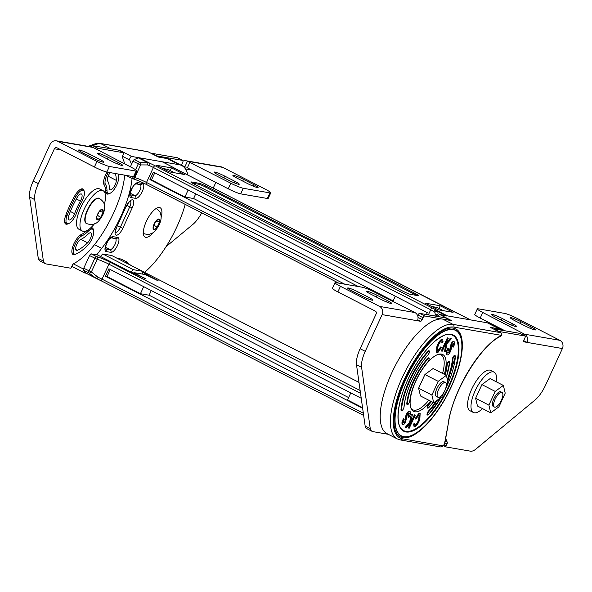 <?xml version="1.0" encoding="UTF-8"?>
<svg xmlns="http://www.w3.org/2000/svg" width="592" height="592" viewBox="0 0 592 592"><rect width="100%" height="100%" fill="white"/><g stroke="black" fill="none" stroke-linecap="round" stroke-linejoin="round"><path stroke-width="0.89" d="M74.614 213.653A6.186 2.294 -62.8 0 1 74.133 214.807A6.186 2.294 -62.8 0 1 68.961 219.898A6.186 2.294 -62.8 0 1 68.953 215.148A46.368 17.22 -62.8 0 1 76.856 197.965A6.186 2.294 -62.8 0 1 81.452 194.006A6.186 2.294 -62.8 0 1 80.986 199.918A6.186 2.294 -62.8 0 1 80.408 201.051A34.003 12.632 117.2 0 0 74.614 213.653L70.367 211.477M76.501 213.157A10.308 3.826 -62.8 0 1 75.709 215.081A10.308 3.826 -62.8 0 1 67.081 223.569A10.308 3.826 -62.8 0 1 67.066 215.643A50.49 18.752 -62.8 0 1 75.672 196.929A10.308 3.826 -62.8 0 1 83.339 190.335A10.308 3.826 -62.8 0 1 82.554 200.185A10.308 3.826 -62.8 0 1 81.592 202.087A29.881 11.1 117.2 0 0 76.501 213.157M118.385 174.048A50.49 18.752 -62.8 0 1 118.637 177.8A10.308 3.826 -62.8 0 1 116.75 184.963A10.308 3.826 -62.8 0 1 108.121 193.451A10.308 3.826 -62.8 0 1 107.019 190.765A29.881 11.1 117.2 0 0 105.524 184.519A10.308 3.826 -62.8 0 1 108.432 172.324M91.871 239.057A10.308 3.826 -62.8 0 1 87.372 245.761A50.49 18.752 -62.8 0 1 76.242 253.931A10.308 3.826 -62.8 0 1 74.385 254.042A10.308 3.826 -62.8 0 1 74.755 245.14A10.308 3.826 -62.8 0 1 81.933 235.823A29.881 11.1 117.2 0 0 88.519 230.984A10.308 3.826 -62.8 0 1 92.648 229.208A10.308 3.826 -62.8 0 1 91.871 239.057M72.631 266.807L71.669 266.637M85.966 273.164L84.589 272.927A2.065 0.762 -62.8 0 1 84.508 272.897A2.065 0.762 -62.8 0 1 84.464 271.432M73.23 263.973A2.065 0.762 117.2 0 0 72.742 264.816A2.065 0.762 117.2 0 0 72.587 266.785A2.065 0.762 117.2 0 0 72.675 266.814L84.434 272.845M100.411 256.432L102.749 253.968L111.77 255.537L142.42 271.262L142.317 274.066M122.47 156.31L129.685 160.01A2.065 0.762 -62.8 0 1 130.144 157.849A2.065 0.762 -62.8 0 1 131.616 156.451L179.176 164.717A63.892 23.724 -62.8 0 1 181.796 165.582A63.892 23.724 -62.8 0 1 187.901 175.099M185.215 204.395A63.892 23.724 -62.8 0 1 144.552 272.364M129.685 160.01A63.892 23.724 -62.8 0 1 131.431 164.554M132.06 178.466A63.892 23.724 -62.8 0 1 120.657 216.872A63.892 23.724 -62.8 0 1 101.691 248.374L96.777 254.819M161.113 217.493A16.487 6.12 117.2 0 0 160.158 207.755A16.487 6.12 117.2 0 0 146.357 221.334A16.487 6.12 117.2 0 0 145.107 237.096A16.487 6.12 117.2 0 0 153.572 232.197M101.691 248.374L94.498 244.688M88.941 146.483A63.892 23.724 -62.8 0 1 100.551 143.545L110.771 148.784L119.702 150.338A2.065 0.762 117.2 0 0 119.236 150.494M181.796 165.582L169.874 159.47A63.892 23.724 117.2 0 0 167.255 158.597L158.323 157.05L148.111 151.804A2.065 0.762 -62.8 0 1 148.192 151.833A2.065 0.762 -62.8 0 1 148.266 151.885M131.091 272.113L133.392 269.693L102.749 253.968M133.392 269.693L142.42 271.262M174.566 172.775L167.995 169.401L162.719 168.491M88.289 233.944A6.186 2.294 -62.8 0 1 90.768 232.871A6.186 2.294 -62.8 0 1 90.302 238.783A6.186 2.294 -62.8 0 1 87.601 242.809A46.368 17.22 -62.8 0 1 77.382 250.312A6.186 2.294 -62.8 0 1 76.264 250.379A6.186 2.294 -62.8 0 1 76.486 245.036A6.186 2.294 -62.8 0 1 80.793 239.442A34.003 12.632 117.2 0 0 88.289 233.944M115.329 173.523A46.368 17.22 -62.8 0 1 116.313 180.39A6.186 2.294 -62.8 0 1 115.181 184.689A6.186 2.294 -62.8 0 1 110.001 189.78A6.186 2.294 -62.8 0 1 109.342 188.167A34.003 12.632 117.2 0 0 107.64 181.071A6.186 2.294 -62.8 0 1 110.156 172.62M257.409 187.553A8.244 0.881 24.7 0 0 258.09 187.501A8.244 0.881 24.7 0 0 253.739 184.6L243.527 179.361A8.244 0.881 24.7 0 0 232.9 175.373A8.244 0.881 24.7 0 0 237.251 178.273L247.463 183.513A8.244 0.881 24.7 0 0 257.409 187.553M238.583 184.282A8.244 0.881 24.7 0 0 239.264 184.23A8.244 0.881 24.7 0 0 234.913 181.33L224.694 176.09A8.244 0.881 24.7 0 0 214.067 172.102A8.244 0.881 24.7 0 0 218.418 174.995L228.638 180.242A8.244 0.881 24.7 0 0 238.583 184.282M177.8 157.886A2.065 0.762 117.2 0 0 177.726 157.835A2.065 0.762 117.2 0 0 177.644 157.805L151.841 153.321A1.029 0.385 117.2 0 0 151.471 153.513M151.841 153.321L156.947 155.94L182.75 160.425L177.644 157.805M181.529 165.101L184.889 166.826L183.291 166.552M183.054 161.039A6.186 5.705 99.9 0 1 185.947 160.735A6.186 5.705 99.9 0 1 187.457 161.246L184.489 167.691M222.762 167.373L265.327 189.211A10.308 1.103 -155.3 0 1 270.766 192.837A10.308 1.103 -155.3 0 1 269.915 192.896L243.238 188.263A10.308 1.103 -155.3 0 1 230.806 183.217L187.457 161.246L222.762 167.373A6.186 5.705 -80.1 0 0 221.253 166.87L185.947 160.735M215.836 182.44L213.231 188.093M201.717 212.861A20.609 7.652 -62.8 0 1 192.822 224.457L166.1 246.62M181.463 165.412A2.065 0.762 -62.8 0 1 181.818 164.287L182.676 162.423A2.065 0.762 117.2 0 0 182.832 160.454A2.065 0.762 117.2 0 0 182.75 160.425M156.947 155.94A1.029 0.385 117.2 0 0 156.577 156.133M270.766 192.837L268.198 198.424A10.308 1.103 -155.3 0 1 267.347 198.483L240.67 193.85A10.308 1.103 -155.3 0 1 228.238 188.804L187.375 167.839L184.822 168.076M109.335 193.554A11.337 4.211 -62.8 0 1 106.804 193.932A11.337 4.211 -62.8 0 1 105.591 190.972A28.853 10.715 -62.8 0 0 104.148 184.948A11.337 4.211 -62.8 0 1 107.019 172.072M68.295 223.672A11.337 4.211 -62.8 0 1 65.756 224.05A11.337 4.211 -62.8 0 1 65.742 215.333A51.526 19.136 -62.8 0 1 74.525 196.233A11.337 4.211 -62.8 0 1 82.954 188.989A11.337 4.211 -62.8 0 1 84.131 191.26M118.6 150.176A1.029 0.385 117.2 0 0 118.563 150.146A1.029 0.385 117.2 0 0 118.526 150.131L123.632 152.751A1.029 0.385 117.2 0 1 123.676 152.766A1.029 0.385 117.2 0 1 123.595 153.75L122.707 155.681A2.065 0.762 -62.8 0 0 122.418 157.509A62.856 23.347 -62.8 0 1 124.461 163.799M124.712 175.151A62.856 23.347 -62.8 0 1 113.457 213.312A62.856 23.347 -62.8 0 1 73.556 263.736A2.065 0.762 -62.8 0 0 72.246 265.386L71.366 267.318A1.029 0.385 117.2 0 1 70.544 268.176L46.087 263.928A20.609 7.652 -62.8 0 1 45.236 263.647A20.609 7.652 -62.8 0 1 43.394 261.065L38.28 258.445A20.609 7.652 117.2 0 0 40.13 261.028L45.236 263.647M122.011 165.471A8.244 0.881 24.7 0 0 122.692 165.42A8.244 0.881 24.7 0 0 118.341 162.526L108.129 157.28A8.244 0.881 24.7 0 0 97.502 153.291A8.244 0.881 24.7 0 0 101.854 156.192L112.066 161.431A8.244 0.881 24.7 0 0 122.011 165.471M103.186 162.201A8.244 0.881 24.7 0 0 103.866 162.149A8.244 0.881 24.7 0 0 99.515 159.255L89.296 154.009A8.244 0.881 24.7 0 0 78.669 150.02A8.244 0.881 24.7 0 0 83.021 152.921L93.233 158.16A8.244 0.881 24.7 0 0 103.186 162.201M57.816 141.318L93.122 147.452L131.498 167.41A10.308 1.103 -155.3 0 1 136.937 171.029A10.308 1.103 -155.3 0 1 136.086 171.095L109.409 166.463A10.308 1.103 -155.3 0 1 96.977 161.409L57.816 141.318A6.186 5.705 -80.1 0 0 56.307 140.815A6.186 5.705 -80.1 0 0 50.142 144.285L33.248 181.004A20.609 7.652 117.2 0 0 29.6 196.966L38.28 258.445M118.526 150.131L92.722 145.654A2.065 0.762 117.2 0 0 91.331 146.897M90.798 227.772A11.337 4.211 -62.8 0 1 92.271 227.853A11.337 4.211 -62.8 0 1 93.447 230.133M86.92 230.577A28.853 10.715 -62.8 0 1 81.363 234.476A11.337 4.211 -62.8 0 0 73.467 244.725A11.337 4.211 -62.8 0 0 73.06 254.523A11.337 4.211 -62.8 0 0 75.103 254.405A51.526 19.136 -62.8 0 0 75.702 254.131M29.6 196.966L34.706 199.585L43.394 261.065M34.706 199.585A20.609 7.652 -62.8 0 1 38.362 183.624L54.39 148.77A2.065 1.902 99.9 0 1 56.95 147.778L94.402 166.996A10.308 1.103 24.7 0 0 106.841 172.043L109.409 166.463M93.055 147.6L93.122 147.452A6.186 5.705 -80.1 0 0 91.612 146.949L56.307 140.815M123.632 152.751L97.828 148.274A2.065 0.762 117.2 0 0 96.481 149.443M136.937 171.029L134.369 176.616A10.308 1.103 -155.3 0 1 133.518 176.682L106.841 172.043M94.328 223.931A22.674 8.421 -62.8 0 1 82.384 231.035L78.98 229.289A22.674 8.421 -62.8 0 1 80.697 207.622A22.674 8.421 -62.8 0 1 99.678 188.952L103.082 190.698A22.674 8.421 -62.8 0 1 104.281 204.536M82.384 231.035A22.674 8.421 -62.8 0 1 84.108 209.368A22.674 8.421 -62.8 0 1 103.082 190.698M99.345 198.401A14.119 5.239 117.2 0 0 99.182 198.305A14.119 5.239 117.2 0 0 87.364 209.931A14.119 5.239 117.2 0 0 86.291 223.428A14.119 5.239 117.2 0 0 86.469 223.502M100.603 217.523L97.443 219.839L96.733 216.85L99.167 211.544L102.327 209.228L103.045 212.217L100.603 217.523A5.876 2.183 -62.8 0 1 97.443 219.839A5.876 2.183 -62.8 0 1 96.733 216.85A5.876 2.183 -62.8 0 1 97.65 214.149A5.876 2.183 -62.8 0 1 99.167 211.544A5.876 2.183 -62.8 0 1 102.327 209.228A5.876 2.183 -62.8 0 1 103.045 212.217A5.876 2.183 -62.8 0 1 102.12 214.926A5.876 2.183 -62.8 0 1 100.603 217.523L97.465 215.244M99.456 211.337L103.045 212.217M157.095 227.335L153.935 229.652L153.217 226.662L155.659 221.356L158.819 219.04L159.529 222.03L157.095 227.335A5.876 2.183 -62.8 0 1 153.935 229.652A5.876 2.183 -62.8 0 1 153.217 226.662A5.876 2.183 -62.8 0 1 154.142 223.961A5.876 2.183 -62.8 0 1 155.659 221.356A5.876 2.183 -62.8 0 1 158.819 219.04A5.876 2.183 -62.8 0 1 159.529 222.03A5.876 2.183 -62.8 0 1 158.612 224.738A5.876 2.183 -62.8 0 1 157.095 227.335L153.957 225.056M155.94 221.149L159.529 222.03M438.716 354.245A30.917 11.477 -62.8 0 1 440.885 354.741A30.917 11.477 -62.8 0 1 442.572 373.411M428.808 400.229A30.917 11.477 -62.8 0 1 412.661 409.745A30.917 11.477 -62.8 0 1 410.996 408.28M370.851 294.202A8.244 0.881 -155.3 0 1 366.5 291.301A8.244 0.881 -155.3 0 1 367.181 291.257A8.244 0.881 -155.3 0 1 377.126 295.297L387.338 300.536A8.244 0.881 -155.3 0 1 391.689 303.437A8.244 0.881 -155.3 0 1 381.063 299.441L370.851 294.202M352.018 290.931A8.244 0.881 -155.3 0 1 347.667 288.03A8.244 0.881 -155.3 0 1 348.348 287.986A8.244 0.881 -155.3 0 1 358.293 292.026L368.513 297.265A8.244 0.881 -155.3 0 1 372.864 300.166A8.244 0.881 -155.3 0 1 362.237 296.17L352.018 290.931M334.998 282.695A10.308 1.103 24.7 0 0 340.437 286.321L379.59 306.412A6.186 5.705 99.9 0 1 382.129 314.618L365.242 351.337A20.609 7.652 117.2 0 0 361.594 367.299L356.488 364.672A20.609 7.652 -62.8 0 1 360.136 348.718L376.164 313.856A2.065 1.902 -80.1 0 0 375.321 311.118L337.869 291.908A10.308 1.103 -155.3 0 1 332.43 288.282L334.998 282.695A10.308 1.103 24.7 0 1 335.842 282.636L362.519 287.268A10.308 1.103 24.7 0 1 374.958 292.315L414.896 312.546A6.186 5.705 99.9 0 1 417.434 320.753L420.579 321.293A2.065 0.762 117.2 0 0 422.214 319.569L423.073 317.704L417.967 315.085L417.663 315.743M445.487 317.882A1.029 0.385 117.2 0 0 445.45 317.86A1.029 0.385 117.2 0 0 445.406 317.845L419.61 313.36A2.065 0.762 117.2 0 0 417.967 315.085M450.556 320.479A1.029 0.385 117.2 0 0 450.512 320.464L424.716 315.98A2.065 0.762 117.2 0 0 423.073 317.704M372.124 431.361L367.018 428.741A20.609 7.652 -62.8 0 1 365.168 426.159L370.274 428.778A20.609 7.652 117.2 0 0 372.124 431.361A20.609 7.652 117.2 0 0 372.967 431.642L388.271 434.299M356.488 364.672L365.168 426.159M361.594 367.299L370.274 428.778M502.009 392.407L500.817 391.8A8.244 3.064 117.2 0 0 493.913 398.586A8.244 3.064 117.2 0 0 493.284 406.467L494.483 407.081A8.244 3.064 117.2 0 0 501.38 400.288A8.244 3.064 117.2 0 0 502.009 392.407A8.244 3.064 117.2 0 0 495.104 399.2A8.244 3.064 117.2 0 0 494.483 407.081M503.355 385.429L490.072 378.614L481.918 384.6L475.62 398.305L477.47 406.023L490.746 412.839L498.901 406.852L505.205 393.147L503.355 385.429L495.201 391.416L488.896 405.113L490.746 412.839M475.62 398.305L488.896 405.113M481.918 384.6L495.201 391.416M445.517 382.595L443.815 381.722A8.244 3.064 117.2 0 0 436.911 388.515A8.244 3.064 117.2 0 0 436.289 396.388L437.991 397.269A8.244 3.064 117.2 0 0 444.888 390.476A8.244 3.064 117.2 0 0 445.517 382.595A8.244 3.064 117.2 0 0 438.613 389.388A8.244 3.064 117.2 0 0 437.991 397.269M447.841 383.86A48.019 17.834 117.2 0 1 445.606 388.715L448.203 383.076L446.353 375.35L433.07 368.542L424.923 374.521L418.618 388.226L420.468 395.952L433.744 402.76L441.898 396.781L444.015 392.185M446.353 375.35L438.198 381.337L431.894 395.042L433.744 402.76M418.618 388.226L431.894 395.042M424.923 374.521L438.198 381.337M482.487 408.598A22.674 8.421 -62.8 0 1 473.422 412.491A22.674 8.421 -62.8 0 1 475.139 390.824A22.674 8.421 -62.8 0 1 494.12 372.153A22.674 8.421 -62.8 0 1 496.244 381.781M473.422 412.491L470.018 410.744A22.674 8.421 -62.8 0 1 471.735 389.077A22.674 8.421 -62.8 0 1 490.716 370.4L494.12 372.153M448.196 383.039A48.019 17.834 117.2 0 0 455.396 356.584L455.019 355.311A2.575 0.955 117.2 0 0 452.865 357.435A2.575 0.955 117.2 0 0 452.399 359.033A43.283 16.073 -62.8 0 1 447.323 379.391M436.2 400.962A43.283 16.073 -62.8 0 1 428.438 411.122A2.575 0.955 117.2 0 0 427.476 412.631A2.575 0.955 117.2 0 0 427.283 415.096L428.675 414.533M446.56 376.223A37.718 14.008 117.2 0 0 449.58 362.726L449.21 361.423A2.575 0.955 117.2 0 0 447.049 363.547A2.575 0.955 117.2 0 0 446.59 365.109A32.974 12.247 -62.8 0 1 444.703 374.507M430.946 401.324A32.974 12.247 -62.8 0 1 428.667 404.077A2.575 0.955 117.2 0 0 427.727 405.557A2.575 0.955 117.2 0 0 427.535 408.014C427.757 408.362 428.268 408.154 429.052 407.385L428.956 407.429M427.809 361.867L427.898 361.823C429.348 359.411 429.622 358.093 428.734 357.871A2.575 0.955 117.2 0 0 427.513 358.508A38.125 14.156 117.2 0 0 413.616 380.419A38.125 14.156 117.2 0 0 406.793 403.559A2.575 0.955 117.2 0 0 407.059 404.462C407.599 405.372 408.532 404.232 409.856 401.036L409.782 401.169A33.389 12.402 -62.8 0 1 415.762 380.908A33.389 12.402 -62.8 0 1 427.927 361.727A2.161 0.807 117.2 0 0 429.111 358.952A2.161 0.807 117.2 0 0 427.861 358.952A37.718 14.008 117.2 0 0 414.119 380.626A37.718 14.008 117.2 0 0 407.363 403.515A2.161 0.807 117.2 0 0 408.436 403.914A2.161 0.807 117.2 0 0 409.782 401.169M403.996 406.963L404.047 407.118C404.736 399.163 407.34 390.195 411.877 380.227C416.509 370.274 421.926 361.786 428.134 354.771C429.614 352.336 429.896 351.012 428.985 350.79A2.575 0.955 117.2 0 0 427.787 351.404A48.433 17.989 117.2 0 0 409.694 379.738A48.433 17.989 117.2 0 0 400.976 409.701A2.575 0.955 117.2 0 0 401.243 410.574C402.205 410.996 403.137 409.842 404.047 407.118L403.973 407.259A43.69 16.228 -62.8 0 1 411.84 380.227A43.69 16.228 -62.8 0 1 428.164 354.667L428.038 354.815M444.318 374.307A31.946 11.862 117.2 0 0 442.712 354.519A31.946 11.862 117.2 0 0 415.969 380.834A31.946 11.862 117.2 0 0 413.549 411.366A31.946 11.862 117.2 0 0 430.562 401.124M402.308 429.718A53.583 19.899 117.2 0 0 448.529 386.487A53.583 19.899 117.2 0 0 451.067 334.687C447.737 334.584 446.516 332.8 435.705 340.615C425.278 349.443 416.021 362.415 407.925 379.539C397.373 401.975 395.056 424.375 402.308 429.718M442.668 445.783A2.065 0.762 117.2 0 0 444.311 444.052A2.065 0.762 117.2 0 0 444.651 443.016L448.558 422.244C452.828 391.231 481.17 344.899 500.603 336.323L500.603 336.323A2.065 1.702 -116.7 0 0 501.38 335.353L453.82 327.095A61.827 22.962 117.2 0 0 404.595 378.85A61.827 22.962 117.2 0 0 402.442 438.79L442.668 445.783A2.065 1.902 99.9 0 1 440.611 446.938L400.392 439.952L397.269 438.916L387.05 433.67A63.892 23.724 -62.8 0 1 391.897 372.605A63.892 23.724 -62.8 0 1 442.757 319.118L451.689 320.672L439.775 314.552L487.334 322.818A63.892 23.724 -62.8 0 1 489.954 323.683L501.868 329.796A63.892 23.724 117.2 0 0 499.248 328.93L490.317 327.376A2.065 0.762 -62.8 0 1 490.398 327.406A2.065 0.762 -62.8 0 1 490.472 327.457M444.54 351.7L445.317 351.863L446.99 343.678L451.333 338.772L450.534 338.609L445.295 344.625L448.322 338.143L447.389 337.847L441.292 350.915L442.224 351.211L444.34 346.683L446.042 344.751L444.54 351.7L445.539 345.321M451.333 338.772L450.194 338.432L445.865 343.404M403.026 422.614L404.721 421.881L405.32 420.572L405.254 417.279L406.674 413.482C408.177 411.277 409.257 410.663 409.916 411.625M410.256 411.803C410.804 413.105 410.293 415.066 408.724 417.671L408.332 417.242L409.331 413.179L407.422 414.104L405.461 422.496C404.084 424.523 403.093 425.086 402.493 424.198C401.983 423.058 402.419 421.312 403.803 418.973L404.195 419.425L403.367 422.792L405.061 422.059L405.661 420.749L405.594 417.456L407.015 413.66C408.517 411.455 409.597 410.833 410.256 411.803L409.694 411.336M408.724 417.671L407.992 417.064L408.872 412.831M402.678 424.449L402.153 424.027C401.642 422.88 402.079 421.134 403.463 418.796L403.803 418.973M411.07 420.742L412.269 419.38L414.378 414.844L415.31 415.14L409.213 428.216L408.288 427.92L410.737 422.658M408.628 428.09L411.647 421.608L406.415 427.631L405.276 427.283L409.612 422.377L411.285 414.2L412.409 414.533L410.907 421.482L412.609 419.55L412.269 419.38M414.837 425.211L415.221 425.108C416.827 423.85 417.989 421.859 418.714 419.114L419.173 414.888M415.347 419.032L419.136 413.579L420.135 413.453L419.869 418.899C418.833 422.533 417.249 425.137 415.11 426.721L414.222 426.825L413.889 424.161L414.777 423.398C414.474 424.901 414.733 425.53 415.562 425.278C417.168 424.027 418.329 422.029 419.055 419.291C420.054 416.405 419.943 414.977 418.714 415.007L416.013 419.069L415.007 418.855L418.796 413.401L419.957 413.394M414.067 426.706L413.549 423.983L414.777 423.398M441.595 347.208L440.936 347.164L438.228 351.226C437.007 351.256 436.889 349.835 437.888 346.942C438.613 344.204 439.782 342.206 441.388 340.955C442.209 340.711 442.476 341.332 442.172 342.835L443.06 342.072L442.72 339.416L441.839 339.512C439.693 341.096 438.11 343.7 437.081 347.334L436.807 352.78L437.814 352.654L441.595 347.208L440.596 346.993L437.429 351.174M442.542 339.357L441.499 339.334C439.353 340.918 437.769 343.53 436.741 347.164L436.644 352.662M441.047 340.785C441.869 340.533 442.135 341.162 441.832 342.664L442.172 342.835M448.218 348.57C446.649 351.174 446.146 353.128 446.694 354.438C447.345 355.4 448.425 354.778 449.935 352.573L451.348 348.784L451.289 345.491L451.888 344.174L453.583 343.441L452.747 346.808L453.139 347.26C454.523 344.921 454.967 343.182 454.449 342.035C453.849 341.147 452.858 341.717 451.489 343.737L449.528 352.136L447.619 353.054L448.618 348.991L447.878 348.392C446.309 350.997 445.806 352.95 446.353 354.26L446.916 354.726M454.108 341.858C453.509 340.977 452.517 341.54 451.148 343.56L449.187 351.959L447.278 352.884M453.923 341.614L454.449 342.035M453.124 343.101L452.406 346.631L453.139 347.26M438.013 316.557A2.065 0.762 -62.8 0 1 439.775 314.552M502.919 330.432A63.892 23.724 117.2 0 0 501.868 329.796M431.716 306.501L436.992 307.418L443.334 310.667M411.914 409.368A31.946 11.862 -62.8 0 1 411.544 409.405M448.558 422.244L444.977 442.505A2.065 1.221 10 0 1 444.651 443.016M412.609 419.55L414.718 415.022L414.378 414.844M414.718 415.022L415.31 415.14M405.616 427.461L409.953 422.555L411.285 414.2M411.625 414.37L412.409 414.533M419.358 414.933L418.714 415.007M441.388 340.955L441.972 340.888M448.322 338.143L447.73 338.025L441.632 351.093M446.738 354.66L446.353 354.26M514.759 320.649A8.244 0.881 -155.3 0 1 510.408 317.749A8.244 0.881 -155.3 0 1 511.088 317.697A8.244 0.881 -155.3 0 1 521.034 321.737L531.253 326.984A8.244 0.881 -155.3 0 1 535.605 329.877A8.244 0.881 -155.3 0 1 524.978 325.889L514.759 320.649M495.933 317.379A8.244 0.881 -155.3 0 1 491.582 314.478A8.244 0.881 -155.3 0 1 492.255 314.426A8.244 0.881 -155.3 0 1 502.208 318.466L512.42 323.706A8.244 0.881 -155.3 0 1 516.772 326.606A8.244 0.881 -155.3 0 1 506.145 322.618L495.933 317.379M477.337 308.869A10.308 1.103 24.7 0 0 482.776 312.495L524.556 334.191L559.862 340.326L517.297 318.489A10.308 1.103 24.7 0 0 504.865 313.442L478.188 308.809A10.308 1.103 24.7 0 0 477.337 308.869L474.769 314.456A10.308 1.103 24.7 0 0 480.208 318.074L504.998 330.795M559.862 340.326A6.186 5.705 99.9 0 1 562.4 348.533L527.095 342.398A6.186 5.705 -80.1 0 0 524.556 334.191L523.964 335.472M520.005 333.459A2.065 0.762 117.2 0 0 519.931 333.407L525.037 336.027A2.065 0.762 117.2 0 1 524.882 337.995L524.031 339.852A2.065 0.762 117.2 0 0 523.868 341.828A2.065 0.762 117.2 0 0 523.957 341.85L527.095 342.398L523.735 340.674M444.881 442.934L446.99 444.015L446.102 445.939A1.029 0.385 117.2 0 0 446.02 446.923A1.029 0.385 117.2 0 0 446.065 446.938L470.522 451.185A20.609 7.652 117.2 0 0 475.258 449.617L535.027 400.022A20.609 7.652 117.2 0 0 545.513 385.251L562.4 348.533M525.037 336.027A2.065 0.762 117.2 0 0 524.956 335.997L499.152 331.513L494.046 328.893A1.029 0.385 117.2 0 0 493.676 329.085M499.152 331.513A1.029 0.385 117.2 0 0 498.782 331.705M519.931 333.407A2.065 0.762 117.2 0 0 519.85 333.377L524.956 335.997M446.99 444.015A2.065 0.762 117.2 0 0 447.278 442.187L445.221 441.129M494.046 328.893L519.85 333.377M445.732 438.213A62.856 23.347 117.2 0 0 447.278 442.187M350.79 392.91L347.548 399.963L362.556 407.666M130.825 265.312A12.439 1.325 -155.3 0 1 126.481 261.775L121.205 259.067L117.342 258.393M89.562 255.589L83.738 268.243A2.072 0.77 117.2 0 0 83.479 270.137L88.756 272.845L96.163 278.403L97.184 278.891L98.05 277.248L91.368 271.935L97.184 259.281L89.562 255.589A2.072 0.77 -62.8 0 1 91.212 253.857L97.525 254.952L130.921 272.083L145.255 278.603L133.881 272.601L145.329 274.592L158.279 280.867L142.391 272.076M151.271 290.546L149.125 295.216L348.644 397.58M149.125 295.216L140.445 293.706L143.686 286.654M110.29 269.515L107.041 276.575L140.445 293.706M107.041 276.575L105.465 276.301L362.637 408.243M361.231 398.261L108.913 268.805L105.465 276.301M83.479 270.137L85.529 272.838A6.223 2.309 117.2 0 0 85.847 273.104L96.074 278.351M96.163 278.403L101.868 281.148A2.072 0.77 117.2 0 0 101.957 281.178L363.651 415.443M146.705 275.295L146.905 274.866M133.681 273.03L133.881 272.601M91.212 253.857L96.489 256.565A2.072 0.77 -62.8 0 0 94.838 258.297L89.022 270.951A2.072 0.77 -62.8 0 0 88.756 272.845A2.072 1.746 -44.1 0 0 91.368 271.935L83.738 268.243M85.529 272.838L94.927 277.663A2.072 0.525 -56.6 0 0 96.348 276.309M434.913 312.376L433.966 311.562A2.072 1.502 -58.8 0 1 436.267 310.186L437.155 311.163A2.072 1.68 -38.9 0 0 434.913 312.376L435.379 315.099A2.072 2.072 0 0 0 434.743 315.884L434.809 315.862A2.072 1.865 52.9 0 1 435.379 315.099L435.379 315.099A2.072 1.865 52.9 0 1 437.222 314.922L438.517 315.58M470.581 319.946A6.223 2.309 117.2 0 0 470.329 319.865L459.229 314.167A12.439 1.325 -155.3 0 1 454.471 311.88A2.072 0.77 -62.8 0 1 454.56 311.903A2.072 0.77 -62.8 0 1 454.626 311.954M438.99 308.439L440.226 305.768L425.211 303.163L438.058 309.749L453.072 312.361L440.226 305.768M433.966 311.562A10.367 1.103 24.7 0 0 430.724 309.771A2.072 0.77 -62.8 0 1 432.375 308.04A12.439 1.325 -155.3 0 1 436.267 310.186L447.345 315.869L470.329 319.865M447.345 315.869A6.223 2.309 117.2 0 0 446.553 315.987M393.118 300.884L193.599 198.52L184.919 197.018L151.515 179.879L149.939 179.605L153.387 172.117L427.283 312.643L426.41 314.544M392.836 301.491L395.264 296.215M416.724 295.438A5.18 0.555 24.7 0 0 415.51 294.786L204.98 186.776A5.18 0.555 24.7 0 0 198.727 184.23L192.363 183.128M418.255 295.704A5.18 0.555 24.7 0 0 418.677 295.674A5.18 0.555 24.7 0 0 415.947 293.854L205.417 185.836A5.18 0.555 24.7 0 0 199.156 183.298L191.268 181.929A5.18 0.555 24.7 0 0 190.839 181.959A5.18 0.555 24.7 0 0 193.577 183.779L404.107 291.797A5.18 0.555 24.7 0 0 410.36 294.335L418.255 295.704M358.389 286.55L149.939 179.605M130.381 166.833L132.963 161.224A2.072 0.77 -62.8 0 1 134.347 159.529L138.402 157.886A6.223 2.309 -62.8 0 1 139.187 157.768L162.171 161.764A6.223 2.309 -62.8 0 1 162.43 161.845L173.463 167.543A2.072 1.502 -58.8 0 1 173.641 167.677M171.458 167.876L184.304 174.47L169.297 171.858L156.451 165.272L171.458 167.876L170.23 170.555M193.599 198.52L195.745 193.85M188.16 189.958L184.919 197.018M134.347 159.529L139.631 162.238L147.8 162.711L150.272 163.451L149.413 165.575L147.563 164.946L140.593 164.916L134.769 177.57L132.467 176.497M454.471 311.88L177.149 169.593A12.439 1.325 -155.3 0 1 173.256 167.447L172.146 166.937L173.256 167.447A2.072 1.502 -58.8 0 1 173.463 167.543L177.23 169.623A2.072 0.77 -62.8 0 1 177.304 169.675M126.777 175.506A2.072 0.77 117.2 0 0 126.984 175.861A2.072 0.77 117.2 0 0 127.073 175.891L132.194 178.518M135.575 169.726L138.247 163.932A2.072 0.77 117.2 0 1 139.631 162.238A2.072 1.621 78.3 0 1 140.593 164.916L132.963 161.224M138.402 157.886L147.8 162.711A2.072 0.451 103.1 0 1 147.563 164.946M151.515 179.879L154.764 172.82M65.853 215.022L67.066 215.643M74.481 196.322L75.672 196.929M105.554 190.01L107.019 190.765M80.394 235.031L81.933 235.823M87.32 230.369L88.519 230.984M103.652 183.564L105.524 184.519M135.731 198.379A8.244 3.064 117.2 0 0 142.295 191.482A8.244 3.064 117.2 0 0 142.583 183.49L137.869 182.669A8.244 3.064 117.2 0 0 131.306 189.573A8.244 3.064 117.2 0 0 131.024 197.565L135.731 198.379A2.065 1.902 -80.1 0 0 134.887 195.649L130.196 194.827A2.065 1.902 99.9 0 1 131.024 197.565M116.535 227.21A8.244 3.064 117.2 0 0 116.254 235.202A8.244 3.064 117.2 0 0 122.818 228.305L132.231 207.822A8.244 3.064 117.2 0 0 132.519 199.83A8.244 3.064 117.2 0 0 125.955 206.734L116.705 227.202C115.477 230.51 115.063 232.338 115.47 232.671L115.151 232.382M106.19 251.548L110.896 252.37A8.244 3.064 117.2 0 0 117.46 245.465A8.244 3.064 117.2 0 0 117.749 237.473L113.042 236.659A8.244 3.064 117.2 0 0 106.479 243.556A8.244 3.064 117.2 0 0 106.19 251.548A2.065 1.902 -80.1 0 0 105.361 248.825L110.053 249.632A6.186 2.294 -62.8 0 0 114.974 244.459A6.186 2.294 -62.8 0 0 115.544 238.606M110.896 252.37A2.065 1.902 -80.1 0 0 110.053 249.632L105.435 247.264M140.371 184.615A6.186 2.294 -62.8 0 1 139.808 190.469A6.186 2.294 -62.8 0 1 134.887 195.649L130.262 193.273M83.45 269.034L73.364 263.862M131.616 156.451L119.702 150.338M179.176 164.717L167.255 158.597M100.551 143.545L148.111 151.804A2.065 1.902 -80.1 0 0 147.608 151.641L100.048 143.375A2.065 1.902 -80.1 0 1 100.551 143.545M142.583 183.49A2.065 1.902 99.9 0 1 140.526 184.645L135.938 183.846A2.065 1.902 -80.1 0 0 137.869 182.669M116.705 227.202L125.955 206.734M117.364 225.774L120.324 227.291A6.186 2.294 -62.8 0 1 115.418 232.471M126.836 205.32L129.744 206.815L120.324 227.291L122.818 228.305M130.44 201.073A6.186 2.294 -62.8 0 1 129.744 206.815L132.231 207.822M117.749 237.473A2.065 1.902 -80.1 0 1 115.692 238.635L111.111 237.836A2.065 1.902 -80.1 0 0 113.042 236.659M75.665 249.432L77.382 250.312M80.926 239.383L87.601 242.809M108.151 176.209L116.313 180.39M76.309 198.949L80.408 201.051M253.739 184.6L253.058 186.08M234.913 181.33L234.232 182.81M191.593 170L185.451 168.935M189.943 162.252L187.375 167.839M228.238 188.804L230.806 183.217M269.915 192.896L267.347 198.483M240.67 193.85L243.238 188.263M224.694 176.09L223.902 177.815M243.527 179.361L242.735 181.085M118.341 162.526L117.66 164.006M99.515 159.255L98.827 160.735M74.548 254.116L75.103 254.405M38.362 183.624L33.248 181.004M94.402 166.996L96.977 161.409M97.828 148.274L92.722 145.654M61.168 149.946L54.39 148.77M133.518 176.682L136.086 171.095M108.129 157.28L107.337 159.004M89.296 154.009L88.504 155.733M86.632 223.598C93.299 225.707 93.684 223.843 95.438 223.428C97.406 222.91 99.863 220.054 102.801 214.874C104.399 211.092 104.969 208.029 104.51 205.683C103.822 204.018 105.087 202.627 99.523 198.483A14.119 5.239 117.2 0 0 87.705 210.108A14.119 5.239 117.2 0 0 86.632 223.598L86.291 223.428M422.214 319.569L418.026 317.416M368.513 297.265L367.832 298.745M358.293 292.026L357.501 293.743M377.126 295.297L376.334 297.014M387.338 300.536L386.657 302.016M450.512 320.464L445.406 317.845M419.61 313.36L424.716 315.98M420.579 321.293L417.774 319.858M337.869 291.908L340.437 286.321M379.59 306.412L414.896 312.546M417.434 320.753L382.129 314.618M360.136 348.718L365.242 351.337M455.396 356.584A2.161 0.807 117.2 0 0 454.73 355.903A2.161 0.807 117.2 0 0 453.361 357.635A2.161 0.807 117.2 0 0 452.969 358.974A43.69 16.228 -62.8 0 1 447.537 380.308M445.502 388.996L455.396 356.258M428.438 411.122L428.786 411.566A2.161 0.807 117.2 0 0 427.972 412.831A2.161 0.807 117.2 0 0 427.661 414.755A2.161 0.807 117.2 0 0 428.815 414.385A48.019 17.834 117.2 0 0 440.914 397.498M449.58 362.726A2.161 0.807 117.2 0 0 448.928 362.015A2.161 0.807 117.2 0 0 447.545 363.747A2.161 0.807 117.2 0 0 447.16 365.064A33.389 12.402 -62.8 0 1 445.199 374.758M446.575 376.283L449.587 362.408M428.667 404.077L429.015 404.514A2.161 0.807 117.2 0 0 428.231 405.757A2.161 0.807 117.2 0 0 427.92 407.681A2.161 0.807 117.2 0 0 429.089 407.289A37.718 14.008 117.2 0 0 433.018 402.39M409.856 401.036C410.441 395.042 412.417 388.337 415.799 380.908C419.247 373.493 423.28 367.129 427.898 361.823L427.927 361.727M427.513 358.508L427.861 358.952M428.164 354.667A2.161 0.807 117.2 0 0 429.37 351.892A2.161 0.807 117.2 0 0 428.134 351.848A48.019 17.834 117.2 0 0 410.189 379.938A48.019 17.834 117.2 0 0 401.546 409.649A2.161 0.807 117.2 0 0 402.641 410.004A2.161 0.807 117.2 0 0 403.973 407.259M428.134 351.848L427.787 351.404M397.269 438.916A63.892 23.724 -62.8 0 1 402.109 377.844A63.892 23.724 -62.8 0 1 452.976 324.357L500.529 332.623A2.065 1.902 99.9 0 1 501.38 335.353A65.949 24.494 -62.8 0 0 448.233 422.769M490.317 327.376L500.529 332.623A2.065 0.762 -62.8 0 1 500.617 332.645A2.065 0.762 -62.8 0 1 500.714 332.726M419.247 430.932C431.176 421.275 441.787 406.645 451.074 387.035A59.54 22.111 117.2 0 0 461.93 347.733A59.54 22.111 117.2 0 0 442.55 331.905A59.54 22.111 117.2 0 0 405.735 379.146A59.54 22.111 117.2 0 0 395.759 428.127A59.54 22.111 117.2 0 0 419.247 430.932A59.54 22.111 117.2 0 0 451.074 387.02C457.794 372.227 461.405 359.129 461.93 347.733M405.039 378.932A60.658 22.526 -62.8 0 1 453.339 328.146A60.658 22.526 -62.8 0 1 451.222 386.953A60.658 22.526 -62.8 0 1 402.93 437.74A60.658 22.526 -62.8 0 1 405.039 378.932M449.062 386.694A54.087 20.084 -62.8 0 1 406.001 431.975A54.087 20.084 -62.8 0 1 407.881 379.539A54.087 20.084 -62.8 0 1 450.949 334.258A54.087 20.084 -62.8 0 1 449.062 386.694M405.912 379.198A59.259 22.008 117.2 0 0 403.848 436.652A59.259 22.008 117.2 0 0 451.03 387.035A59.259 22.008 117.2 0 0 453.095 329.589A59.259 22.008 117.2 0 0 405.912 379.198M442.757 319.118L452.976 324.357A2.065 1.902 99.9 0 1 453.82 327.095M487.334 322.818L499.248 328.93M400.392 439.952A2.065 1.902 -80.1 0 0 402.442 438.79M431.435 401.576A33.389 12.402 -62.8 0 1 429.015 404.514M437.436 400.059A43.69 16.228 -62.8 0 1 428.786 411.566M400.976 409.701L401.546 409.649M407.363 403.515L406.793 403.559M429.089 407.289L433.048 402.405M446.59 365.109L447.16 365.064M428.815 414.385L440.973 397.454M452.399 359.033L452.969 358.974M523.639 333.459L522.951 334.954M480.208 318.074L482.776 312.495M444.03 444.873L446.102 445.939M446.02 446.923L443.489 445.621L445.991 446.893M512.42 323.706L511.74 325.193M502.208 318.466L501.417 320.191M531.253 326.984L530.573 328.464M521.034 321.737L520.242 323.461M97.199 278.884A12.439 1.325 -155.3 0 1 101.802 281.096M358.989 382.402L142.413 271.284L358.989 382.388M360.521 393.273L108.921 264.18A10.367 1.103 24.7 0 0 97.184 259.281A2.072 1.754 -75.2 0 0 96.489 256.565A12.439 1.325 -155.3 0 1 110.571 262.448L360.128 390.483M110.571 262.448A2.072 0.77 -62.8 0 0 108.921 264.18L102.031 279.165A2.072 0.77 117.2 0 0 101.868 281.148L363.658 415.458M363.34 413.238L102.031 279.165A10.367 1.103 24.7 0 0 98.05 277.248M157.013 280.504L157.183 280.134M143.989 278.247L144.159 277.87M127.68 263.396A2.072 2.072 0 0 0 126.57 261.805A2.072 0.77 -62.8 0 0 126.481 261.775A2.072 2.013 88.7 0 1 127.613 263.344M121.286 259.089L126.57 261.805A2.072 0.77 -62.8 0 1 126.651 261.864M436.038 316.217A2.072 0.77 -62.8 0 1 437.222 314.922C438.398 313.982 438.369 312.724 437.155 311.163L445.806 315.603M428.371 314.885L430.724 309.771L153.395 167.492A2.072 0.77 -62.8 0 1 155.045 165.753L432.375 308.04M415.51 294.786L415.947 293.854M344.744 284.182L146.505 182.469L153.395 167.492A10.367 1.103 24.7 0 0 149.413 165.575M132.134 176.438L132.423 176.586A2.072 0.77 117.2 0 0 132.268 178.569A2.072 2.072 0 0 0 132.682 178.732A2.072 1.754 104.8 0 0 134.769 177.57A10.367 1.103 24.7 0 1 146.505 182.469A2.072 0.77 117.2 0 0 146.35 184.452A2.072 0.77 117.2 0 0 146.431 184.482L338.713 283.131M132.985 178.777A12.439 1.325 -155.3 0 1 146.276 184.401M173.256 167.447L162.171 161.764M139.187 157.768L150.272 163.451A12.439 1.325 -155.3 0 1 155.045 165.753M177.149 169.593A2.072 0.77 -62.8 0 1 177.23 169.623L459.244 314.16M204.98 186.776L205.417 185.836M198.727 184.23L199.156 183.298M191.09 182.299L191.268 181.929M338.668 283.124L146.35 184.452C140.785 181.67 136.234 179.761 132.682 178.732A2.072 1.754 104.8 0 1 132.349 178.599A2.072 0.77 117.2 0 1 132.268 178.569L126.984 175.861M64.669 222.333L67.081 223.569M80.926 189.1L83.339 190.335M105.709 192.215L108.121 193.451M71.972 252.806L74.385 254.042M90.458 228.083L92.648 229.208M84.508 272.897L72.587 266.785M158.367 157.058L148.192 151.833A2.065 2.065 0 0 0 147.608 151.641M87.757 146.276L100.048 143.375M129.922 194.746L130.24 195.034C129.404 195.375 132.083 185.222 135.99 183.831L135.82 183.823M126.126 206.719C128.057 203.197 129.559 201.287 130.632 200.999L130.218 200.903M105.087 248.729L105.413 249.017C104.569 249.358 107.248 239.212 111.155 237.821L110.985 237.814M182.832 160.454L177.726 157.835M123.676 152.766L118.563 150.146M143.123 233.411C149.791 235.527 150.176 233.655 151.929 233.241C153.898 232.723 156.355 229.874 159.292 224.686C160.891 220.905 161.461 217.841 161.002 215.495C160.306 213.83 161.579 212.439 156.007 208.295M440.885 354.741L439.582 354.075M412.661 409.745L411.359 409.087M445.45 317.86L450.534 320.472M500.603 336.323A2.065 2.065 0 0 0 500.617 332.645L490.398 327.406M440.611 446.938C443.452 446.797 444.281 444.466 444.481 444.044L444.977 442.505M131.498 265.653L127.117 263.048M460.265 314.655L470.462 319.887"/></g></svg>
